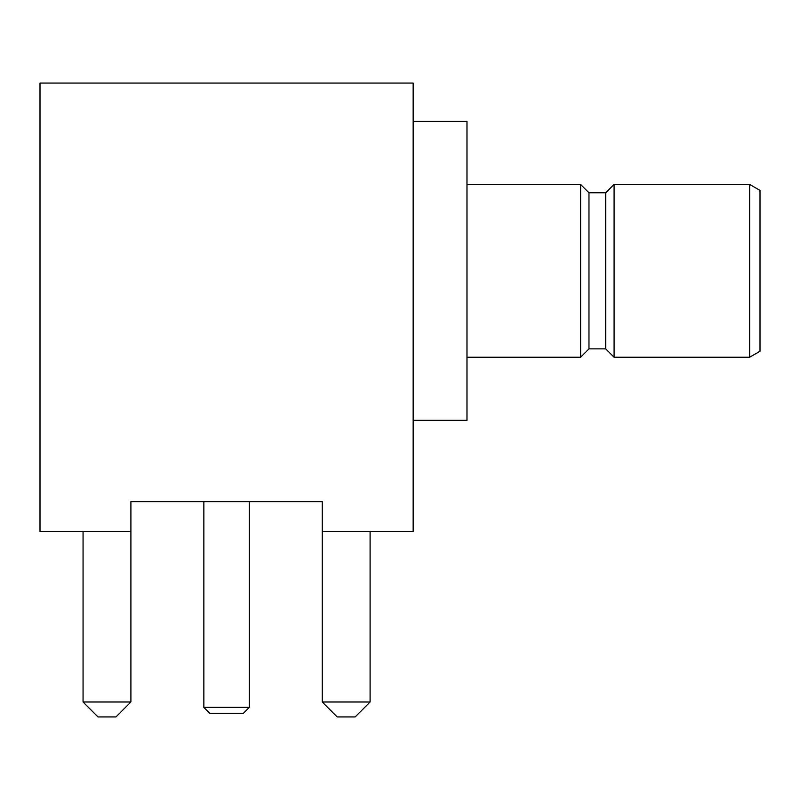 <?xml version="1.0" encoding="UTF-8"?>
<svg xmlns="http://www.w3.org/2000/svg" width="800" height="800" viewBox="0 0 800 800"><rect width="100%" height="100%" fill="white"/><g stroke="black" fill="none" stroke-linecap="round" stroke-linejoin="round"><path stroke-width="1.2" d="M760 190.4L760 351.26L749.64 357.24L749.64 184.42L760 190.4L760 351.26L749.64 357.24L614.09 357.24L749.64 357.24L749.64 184.42L614.09 184.42L749.64 184.42L760 190.4M580.6 184.42L466.98 184.42L580.6 184.42L588.97 192.79L580.6 184.42L580.6 357.24L588.97 348.87L580.6 357.24L580.6 184.42M466.98 357.24L580.6 357.24L466.98 357.24M588.97 192.79L588.97 348.87L605.71 348.87L605.71 192.79L614.09 184.42L614.09 357.24L614.09 184.42L605.71 192.79L588.97 192.79L605.71 192.79L605.71 348.87L614.09 357.24L605.71 348.87L588.97 348.87L588.97 192.79M466.98 121.33L466.98 420.33L413.16 420.33L466.98 420.33L466.98 121.33L413.16 121.33L466.98 121.33M413.16 83.06L40 83.06L40 531.56L130.9 531.56L130.9 501.66L322.26 501.66L322.26 531.56L413.16 531.56L413.16 83.06L40 83.06L40 531.56L130.9 531.56L130.9 501.66L322.26 501.66L322.26 701.99L337.21 716.94L322.26 701.99L322.26 531.56L413.16 531.56L413.16 83.06M130.9 701.99L130.9 531.56L130.9 701.99L115.95 716.94L98.01 716.94L83.06 701.99L130.9 701.99L83.06 701.99L98.01 716.94L115.95 716.94L130.9 701.99M83.06 531.56L83.06 701.99L83.06 531.56M370.1 701.99L370.1 531.56L370.1 701.99L355.15 716.94L370.1 701.99L322.26 701.99L370.1 701.99M337.21 716.94L355.15 716.94L337.21 716.94M209.83 713.36L243.32 713.36L209.83 713.36L203.85 707.38L203.85 501.66L203.85 707.38L249.3 707.38L249.3 501.66L249.3 707.38L203.85 707.38L209.83 713.36M249.3 707.38L243.32 713.36L249.3 707.38"/></g></svg>

